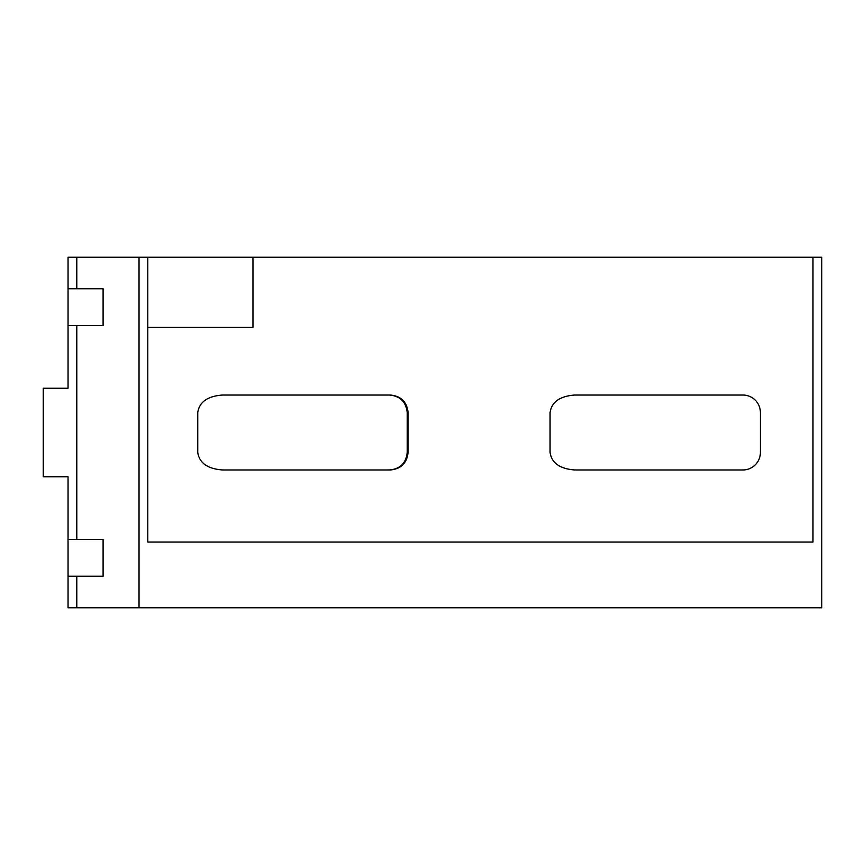 <?xml version="1.0" encoding="UTF-8"?>
<svg xmlns="http://www.w3.org/2000/svg" width="865" height="865" viewBox="0 0 865 865"><rect width="100%" height="100%" fill="white"/><g stroke="black" fill="none" stroke-linecap="round" stroke-linejoin="round"><path stroke-width="1.3" d="M389.683 469.965C400.246 468.852 406.096 463.013 407.21 452.438L407.21 412.562C406.096 401.987 400.246 396.148 389.683 395.035M408.085 412.562C406.972 401.987 401.122 396.148 390.558 395.035L222.532 395.035C207.589 396.148 199.328 401.987 197.75 412.562L197.75 452.438C199.328 463.013 207.589 468.852 222.532 469.965L390.558 469.965C401.122 468.852 406.972 463.013 408.085 452.438L408.085 412.562L407.21 412.562M76.801 257.219L68.043 257.219L68.043 288.769L76.801 288.769L76.801 257.219L147.796 257.219L147.796 542.052L812.981 542.052L812.981 257.219L252.958 257.219L252.958 327.327L147.796 327.327M742.873 395.035L574.717 395.035C559.85 396.148 551.632 401.987 550.064 412.562L550.064 452.438C551.632 463.013 559.85 468.852 574.717 469.965L742.873 469.965A17.527 17.527 0 0 0 760.4 452.438L760.4 412.562A17.527 17.527 0 0 0 742.873 395.035M812.981 257.219L821.75 257.219L821.75 607.781L76.801 607.781L76.801 576.231L103.097 576.231L103.097 539.425L76.801 539.425L76.801 325.575L68.043 325.575L68.043 388.244L43.25 388.244L43.25 476.756L68.043 476.756L68.043 539.425L76.801 539.425M76.801 576.231L68.043 576.231L68.043 607.781L76.801 607.781M147.796 257.219L252.958 257.219M139.027 257.219L139.027 607.781M68.043 576.231L68.043 539.425M68.043 325.575L68.043 288.769M76.801 325.575L103.097 325.575L103.097 288.769L76.801 288.769M407.21 452.438L408.085 452.438"/></g></svg>
